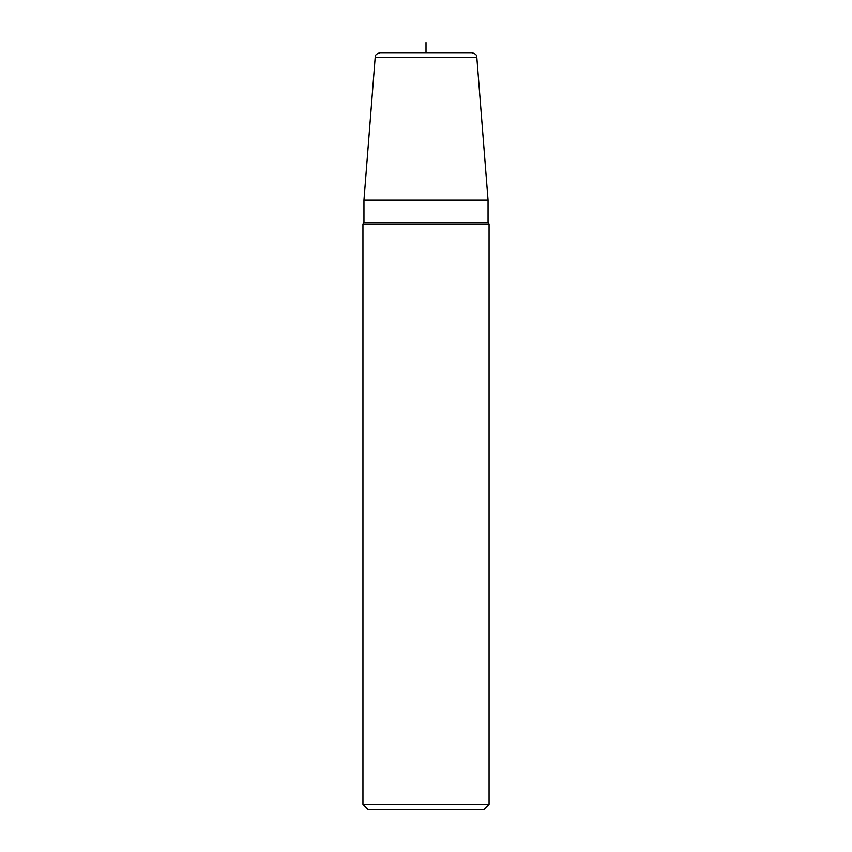 <?xml version="1.0" encoding="UTF-8"?>
<svg xmlns="http://www.w3.org/2000/svg" width="852" height="852" viewBox="0 0 852 852"><rect width="100%" height="100%" fill="white"/><g stroke="black" fill="none" stroke-linecap="round" stroke-linejoin="round"><path stroke-width="1.28" d="M471.784 52.686L380.216 52.686C374.326 54.347 375.838 56.104 375.189 57.34L476.811 57.34C476.161 56.104 477.674 54.347 471.784 52.686M363.953 200.113L488.047 200.113L488.047 222.255L363.953 222.255L363.953 200.113L375.189 57.34M362.941 804.352L489.059 804.352L484.011 809.4L367.989 809.4L362.941 804.352L362.941 224.001L489.059 224.001L488.047 222.255M426 52.686L426 42.6M476.811 57.34L488.047 200.113M362.941 224.001L363.953 222.255M489.059 804.352L489.059 224.001"/></g></svg>
